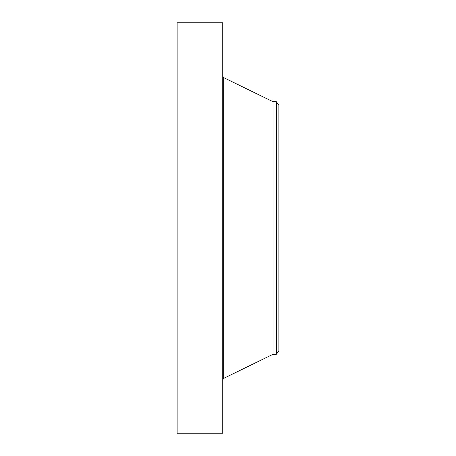 <?xml version="1.0" encoding="UTF-8"?>
<svg xmlns="http://www.w3.org/2000/svg" width="456" height="456" viewBox="0 0 456 456"><rect width="100%" height="100%" fill="white"/><g stroke="black" fill="none" stroke-linecap="round" stroke-linejoin="round"><path stroke-width="0.68" d="M177.139 433.2L177.139 22.8L222.739 22.8L222.739 433.2L177.139 433.2M278.861 104.994L278.861 351.006L276.347 354.278L276.347 101.722L278.861 104.994M276.347 354.278L273.036 354.278L273.036 101.722L223.685 77.628L222.739 76.118M273.036 354.278L223.685 378.372L223.685 77.628M276.347 101.722L273.036 101.722M223.685 378.372L222.739 379.882"/></g></svg>

